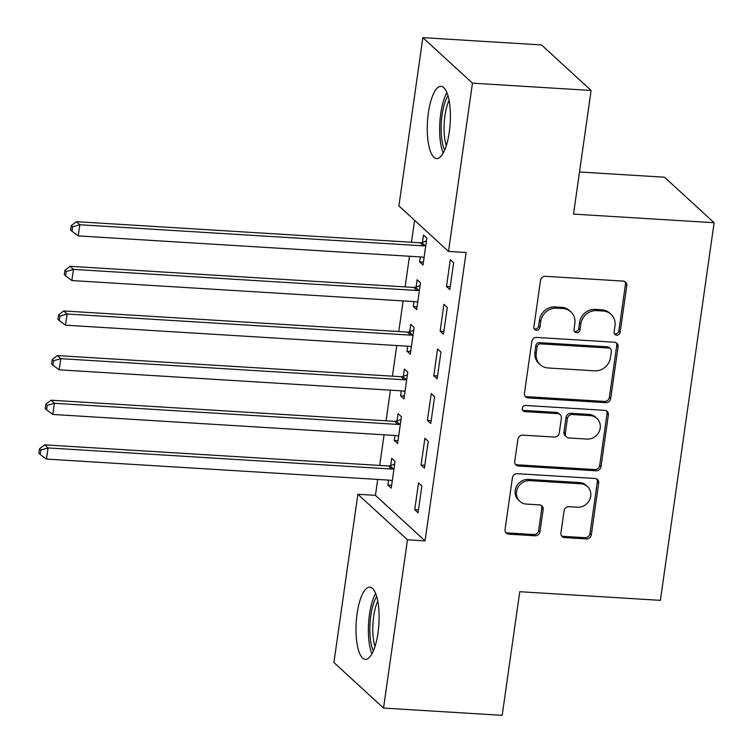 <?xml version="1.0" encoding="UTF-8"?>
<svg xmlns="http://www.w3.org/2000/svg" width="753" height="753" viewBox="0 0 753 753"><rect width="100%" height="100%" fill="white"/><g stroke="black" fill="none" stroke-linecap="round" stroke-linejoin="round"><path stroke-width="1.13" d="M616.688 335.17A3.191 2.927 132.5 0 0 620.143 332.28L626.769 285.735A4.556 4.189 132.5 0 0 623.079 281.085L545.445 276.313A4.556 4.189 132.5 0 0 540.503 280.436L533.886 326.981A3.191 2.927 132.5 0 0 536.465 330.238A3.191 2.927 132.5 0 0 539.92 327.357L540.776 321.333A14.571 13.403 132.5 0 1 556.58 308.156L563.046 308.561A14.571 13.403 132.5 0 1 570.896 311.846A14.571 13.403 132.5 0 1 574.85 323.423L573.993 329.447A3.191 2.927 132.5 0 0 576.582 332.704A3.191 2.927 132.5 0 0 580.036 329.823L580.892 323.799A14.571 13.403 132.5 0 1 596.687 310.622L603.153 311.017A14.571 13.403 132.5 0 1 611.012 314.312A14.571 13.403 132.5 0 1 614.966 325.889L614.109 331.913A3.191 2.927 132.5 0 0 616.688 335.17M614.41 333.72A3.191 2.927 132.5 0 0 618.806 331.056L625.432 284.502A4.556 4.189 132.5 0 0 624.792 281.575M534.188 328.788A3.191 2.927 132.5 0 0 538.583 326.124L539.44 320.1L540.776 321.333M574.294 331.254A3.191 2.927 132.5 0 0 578.69 328.59L579.546 322.566L580.892 323.799M357.101 613.667A36.172 11.38 93.5 0 1 369.77 587.152A36.172 11.38 93.5 0 1 378.015 632.859A36.172 11.38 93.5 0 1 365.337 659.364A36.172 11.38 93.5 0 1 357.101 613.667M428.372 112.856A36.172 11.38 93.5 0 1 441.051 86.341A36.172 11.38 93.5 0 1 449.287 132.048A36.172 11.38 93.5 0 1 436.618 158.554A36.172 11.38 93.5 0 1 428.372 112.856M560.91 532.945A4.556 4.189 132.5 0 0 564.599 537.586L586.38 538.922A4.556 4.189 132.5 0 0 591.321 534.809L598.682 483.106A4.556 4.189 132.5 0 0 594.992 478.466L517.358 473.693A4.556 4.189 132.5 0 0 512.417 477.807L505.056 529.51A4.556 4.189 132.5 0 0 508.746 534.159L535.063 535.769A4.556 4.189 132.5 0 0 539.995 531.656L543.148 509.527A4.556 4.189 132.5 0 0 539.459 504.887L526.403 504.086A12.18 11.201 132.5 0 1 519.843 501.338A12.18 11.201 132.5 0 1 517.65 488A12.18 11.201 132.5 0 1 529.745 480.64L580.855 483.784A12.18 11.201 132.5 0 1 587.415 486.532A12.18 11.201 132.5 0 1 589.608 499.86A12.18 11.201 132.5 0 1 577.513 507.221L568.995 506.703A4.556 4.189 132.5 0 0 564.063 510.816L560.91 532.945M377.714 479.445L375.446 495.352L425.059 540.861L466.098 252.519L448.515 251.436L398.911 205.927L422.857 37.65L472.47 83.169L448.515 251.436M425.059 540.861L407.477 539.788L383.531 708.065L333.918 662.546L357.873 494.269L407.477 539.788M422.857 37.65L541.501 44.935L591.105 90.454L573.513 214.097L714.126 222.728L660.381 600.348L519.768 591.707L502.176 715.35L383.531 708.065M591.105 90.454L472.47 83.169M605.779 402.667A4.556 4.189 132.5 0 0 610.711 398.553L618.072 346.851A4.556 4.189 132.5 0 0 614.382 342.21L536.748 337.438A4.556 4.189 132.5 0 0 531.806 341.551L524.455 393.254A4.556 4.189 132.5 0 0 528.145 397.895L605.779 402.667L604.433 401.434A4.556 4.189 132.5 0 0 609.375 397.32L616.726 345.618A4.556 4.189 132.5 0 0 616.095 342.7M608.377 414.978L601.016 466.681A4.556 4.189 132.5 0 1 596.084 470.794L518.44 466.022A4.556 4.189 132.5 0 1 514.751 461.382L517.904 439.253A4.556 4.189 132.5 0 1 522.836 435.14L554.33 437.069A4.556 4.189 132.5 0 0 559.263 432.956L561.352 418.282A4.556 4.189 132.5 0 0 557.662 413.632L524.879 411.618A3.191 2.927 132.5 0 1 522.591 407.411A3.191 2.927 132.5 0 1 525.754 405.481L604.687 410.338A4.556 4.189 132.5 0 1 608.377 414.978L607.031 413.755L599.68 465.448L601.016 466.681M714.126 222.728L664.513 177.219L579.499 171.995M421.068 465.043L424.419 468.121L428.231 441.333L424.88 438.265L421.068 465.043L424.824 465.269M394.958 435.469L394.252 440.439L397.603 443.517L401.415 416.738L398.064 413.661L397.038 420.88M433.775 375.775L437.126 378.844L440.938 352.065L437.587 348.987L433.775 375.775L437.531 376.001M407.665 346.201L406.959 351.171L410.31 354.249L414.122 327.461L410.771 324.392L409.745 331.612M446.482 286.498L449.833 289.576L453.645 262.797L450.294 259.719L446.482 286.498L450.238 286.733M420.372 256.933L419.666 261.903L423.017 264.971L426.829 238.193L423.478 235.115L422.442 242.344M414.592 220.318L411.467 242.259M409.472 256.265L405.114 286.893M403.119 300.899L398.761 331.527M396.765 345.533L392.407 376.161M390.421 390.167L386.054 420.805M384.068 434.801L379.7 465.439M414.018 301.567L413.312 306.537L416.663 309.605L420.475 282.827L417.124 279.749L416.089 286.978M440.129 331.132L443.479 334.21L447.291 307.431L443.941 304.353L440.129 331.132L443.884 331.367M401.311 390.835L400.605 395.805L403.956 398.883L407.768 372.095L404.417 369.026L403.392 376.246M427.422 420.409L430.772 423.487L434.585 396.699L431.234 393.631L427.422 420.409L431.177 420.635M388.604 480.113L387.899 485.073L391.249 488.151L395.061 461.373L391.711 458.295L390.685 465.523M414.715 509.677L418.066 512.755L421.878 485.977L418.527 482.899L414.715 509.677L418.47 509.913M375.446 495.352L357.873 494.269M419.666 261.903L423.421 262.129M413.312 306.537L417.068 306.763M406.959 351.171L410.714 351.397M400.605 395.805L404.361 396.04M394.252 440.439L398.008 440.674M387.899 485.073L391.654 485.309M611.012 314.312L609.666 313.079A14.571 13.403 132.5 0 0 601.816 309.794L603.153 311.017M579.546 322.566A14.571 13.403 132.5 0 1 595.35 309.389L601.816 309.794M570.896 311.846L569.56 310.613A14.571 13.403 132.5 0 0 561.7 307.328L563.046 308.561M539.44 320.1A14.571 13.403 132.5 0 1 555.234 306.932L561.7 307.328M525.086 396.172A4.556 4.189 132.5 0 0 526.799 396.671L604.433 401.434M611.351 351.303A3.191 2.927 132.5 0 0 608.763 348.046L540.616 343.857A3.191 2.927 132.5 0 0 537.162 346.747L536.258 353.091A14.571 13.403 132.5 0 0 540.212 364.678A14.571 13.403 132.5 0 0 548.062 367.963L594.644 370.824A14.571 13.403 132.5 0 0 610.438 357.656L611.351 351.303M610.485 348.771L609.139 347.538A3.191 2.927 132.5 0 0 607.426 346.822L608.763 348.046M540.212 364.678L538.866 363.445A14.571 13.403 132.5 0 1 534.912 351.867L535.825 345.514A3.191 2.927 132.5 0 1 539.28 342.634L607.426 346.822M515.391 464.309A4.556 4.189 132.5 0 0 517.104 464.799L594.738 469.561A4.556 4.189 132.5 0 0 599.68 465.448M560.119 414.658L558.773 413.425A4.556 4.189 132.5 0 0 556.326 412.399L523.542 410.385L524.879 411.618M522.601 410.169A3.191 2.927 132.5 0 0 523.542 410.385M587.001 439.084A12.18 11.201 132.5 0 0 599.096 431.723A12.18 11.201 132.5 0 0 596.903 418.386A12.18 11.201 132.5 0 0 590.333 415.637L572.327 414.536A4.556 4.189 132.5 0 0 567.385 418.649L565.305 433.323A4.556 4.189 132.5 0 0 568.995 437.973L587.001 439.084M596.903 418.386L595.557 417.153A12.18 11.201 132.5 0 0 588.997 414.414L590.333 415.637M566.538 436.947L565.192 435.714A4.556 4.189 132.5 0 1 563.959 432.1L566.049 417.416A4.556 4.189 132.5 0 1 570.99 413.303L588.997 414.414M607.031 413.755A4.556 4.189 132.5 0 0 606.391 410.827M587.415 486.532L586.079 485.299A12.18 11.201 132.5 0 0 579.509 482.551L580.855 483.784M519.843 501.338L518.506 500.105A12.18 11.201 132.5 0 1 516.313 486.767A12.18 11.201 132.5 0 1 528.399 479.416L579.509 482.551M505.696 532.437A4.556 4.189 132.5 0 0 507.409 532.926L533.717 534.545A4.556 4.189 132.5 0 0 538.659 530.423L541.802 508.303A4.556 4.189 132.5 0 0 541.162 505.376M561.55 535.863A4.556 4.189 132.5 0 0 563.263 536.352L585.043 537.698A4.556 4.189 132.5 0 0 589.976 533.576L597.336 481.882A4.556 4.189 132.5 0 0 596.696 478.955M426.424 241.035L421.765 242.57A4.64 4.264 -47.5 0 1 420.08 242.786L76.458 221.674L79.809 224.752L78.227 235.915L421.84 257.018A4.64 4.264 -47.5 0 1 423.44 257.441L424.043 257.752M425.793 245.422L425.116 245.638A4.64 4.264 -47.5 0 1 423.431 245.864L79.809 224.752L72.617 226.832L71.271 225.599L70.641 230.06L71.977 231.293L72.617 226.832M78.227 235.915L71.977 231.293M71.271 225.599L76.458 221.674M420.07 285.669L415.411 287.204A4.64 4.264 -47.5 0 1 413.726 287.42L70.104 266.317L73.455 269.386L71.874 280.549L415.487 301.661A4.64 4.264 -47.5 0 1 417.087 302.085L417.689 302.386M419.449 290.056L418.762 290.281A4.64 4.264 -47.5 0 1 417.077 290.498L73.455 269.386L66.264 271.466L64.927 270.233L64.287 274.694L65.633 275.927L66.264 271.466M71.874 280.549L65.633 275.927M64.927 270.233L70.104 266.317M413.717 330.313L409.058 331.838A4.64 4.264 -47.5 0 1 407.373 332.064L63.751 310.951L67.102 314.02L65.52 325.183L409.133 346.295A4.64 4.264 -47.5 0 1 410.733 346.719L411.336 347.02M413.096 334.69L412.409 334.916A4.64 4.264 -47.5 0 1 410.724 335.132L67.102 314.02L59.911 316.1L58.574 314.867L57.934 319.328L59.28 320.562L59.911 316.1M65.52 325.183L59.28 320.562M58.574 314.867L63.751 310.951M444.628 150.111A31.306 9.845 93.5 0 1 442.896 145.15A31.306 9.845 93.5 0 1 447.969 95.706M449.07 100.337A28.991 9.121 -86.5 0 0 445.701 143.654A28.991 9.121 -86.5 0 0 446.284 145.658M446.906 92.619A35.946 11.304 -86.5 0 0 441.672 148.397A35.946 11.304 -86.5 0 0 443.197 153.047M373.356 650.921A31.306 9.845 93.5 0 1 371.624 645.961A31.306 9.845 93.5 0 1 376.698 596.517M377.79 601.139A28.991 9.121 -86.5 0 0 374.429 644.464A28.991 9.121 -86.5 0 0 375.003 646.469M375.634 593.43A35.946 11.304 -86.5 0 0 370.401 649.208A35.946 11.304 -86.5 0 0 371.916 653.858M407.364 374.947L402.704 376.472A4.64 4.264 -47.5 0 1 401.02 376.698L57.397 355.585L60.758 358.663L59.167 369.817L402.78 390.929A4.64 4.264 -47.5 0 1 404.38 391.353L404.982 391.654M406.742 379.324L406.055 379.55A4.64 4.264 -47.5 0 1 404.37 379.766L60.758 358.663L53.557 360.734L52.221 359.501L51.581 363.972L52.926 365.196L53.557 360.734M59.167 369.817L52.926 365.196M52.221 359.501L57.397 355.585M401.01 419.581L396.351 421.106A4.64 4.264 -47.5 0 1 394.666 421.332L51.053 400.219L54.404 403.297L52.814 414.451L396.436 435.563A4.64 4.264 -47.5 0 1 398.026 435.987L398.629 436.288M400.389 423.958L399.702 424.184A4.64 4.264 -47.5 0 1 398.017 424.41L54.404 403.297L47.204 405.368L45.867 404.135L45.227 408.606L46.573 409.83L47.204 405.368M52.814 414.451L46.573 409.83M45.867 404.135L51.053 400.219M394.657 464.215L389.998 465.74A4.64 4.264 -47.5 0 1 388.313 465.966L44.7 444.854L48.051 447.931L46.46 459.085L390.082 480.198A4.64 4.264 -47.5 0 1 391.673 480.621L392.275 480.922M394.035 468.592L393.348 468.818A4.64 4.264 -47.5 0 1 391.664 469.044L48.051 447.931L40.85 450.002L39.514 448.779L38.874 453.24L40.22 454.473L40.85 450.002M46.46 459.085L40.22 454.473M39.514 448.779L44.7 444.854M618.806 331.056L620.143 332.28M538.583 326.124L539.92 327.357M578.69 328.59L580.036 329.823M595.35 309.389L596.687 310.622M555.234 306.932L556.58 308.156M625.432 284.502L626.769 285.735M526.799 396.671L528.145 397.895M616.726 345.618L618.072 346.851M609.375 397.32L610.711 398.553M539.28 342.634L540.616 343.857M535.825 345.514L537.162 346.747M534.912 351.867L536.258 353.091M594.738 469.561L596.084 470.794M517.104 464.799L518.44 466.022M556.326 412.399L557.662 413.632M570.99 413.303L572.327 414.536M566.049 417.416L567.385 418.649M563.959 432.1L565.305 433.323M528.399 479.416L529.745 480.64M541.802 508.303L543.148 509.527M538.659 530.423L539.995 531.656M533.717 534.545L535.063 535.769M507.409 532.926L508.746 534.159M597.336 481.882L598.682 483.106M589.976 533.576L591.321 534.809M585.043 537.698L586.38 538.922M563.263 536.352L564.599 537.586M421.765 242.57L425.116 245.638M420.08 242.786L423.431 245.864M415.411 287.204L418.762 290.281M413.726 287.42L417.077 290.498M409.058 331.838L412.409 334.916M407.373 332.064L410.724 335.132M402.704 376.472L406.055 379.55M401.02 376.698L404.37 379.766M396.351 421.106L399.702 424.184M394.666 421.332L398.017 424.41M389.998 465.74L393.348 468.818M388.313 465.966L391.664 469.044"/></g></svg>
